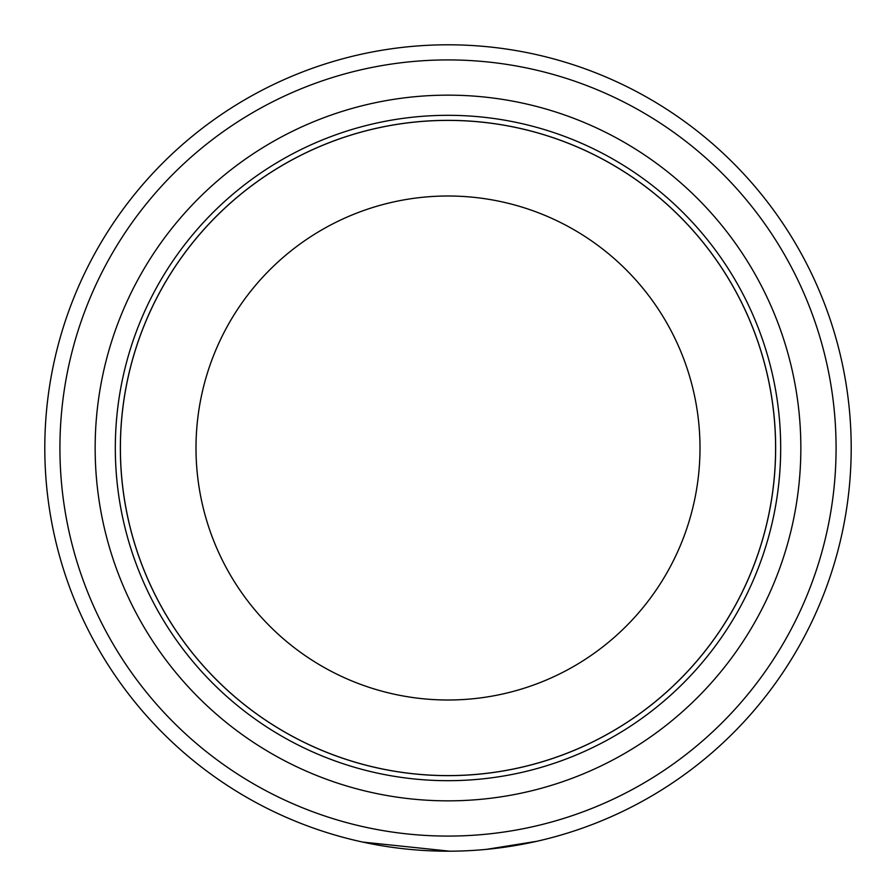 <?xml version="1.0" encoding="UTF-8"?>
<svg xmlns="http://www.w3.org/2000/svg" width="896" height="896" viewBox="0 0 896 896"><rect width="100%" height="100%" fill="white"/><g stroke="black" fill="none" stroke-linecap="round" stroke-linejoin="round"><path stroke-width="1.34" d="M59.92 448A388.08 388.08 0 0 0 448 836.08A388.08 388.08 0 0 0 836.08 448A388.08 388.08 0 0 0 448 59.92A388.08 388.08 0 0 0 59.92 448M851.2 448A403.2 403.2 0 0 1 448 851.2A403.2 403.2 0 0 1 44.8 448A403.2 403.2 0 0 1 448 44.8A403.2 403.2 0 0 1 851.2 448M95.155 448A352.845 352.845 0 0 1 448 95.155A352.845 352.845 0 0 1 800.845 448A352.845 352.845 0 0 1 448 800.845A352.845 352.845 0 0 1 95.155 448M115.315 448A332.685 332.685 0 0 1 448 115.315A332.685 332.685 0 0 1 780.685 448A332.685 332.685 0 0 1 448 780.685A332.685 332.685 0 0 1 115.315 448M775.6 448A327.6 327.6 0 0 1 448 775.6A327.6 327.6 0 0 1 120.4 448A327.6 327.6 0 0 1 448 120.4A327.6 327.6 0 0 1 775.6 448A327.6 327.6 0 0 0 448 120.4A327.6 327.6 0 0 0 120.4 448M775.645 448A327.645 327.645 0 0 1 448 775.645A327.645 327.645 0 0 1 120.355 448A327.645 327.645 0 0 1 448 120.355A327.645 327.645 0 0 1 775.645 448M449.77 851.2L362.701 842.072M551.589 837.67L556.181 836.416M536.827 841.288L486.517 849.352M507.808 846.742L488.466 849.162M196 448A252 252 0 0 0 448 700A252 252 0 0 0 700 448A252 252 0 0 0 448 196A252 252 0 0 0 196 448"/></g></svg>
